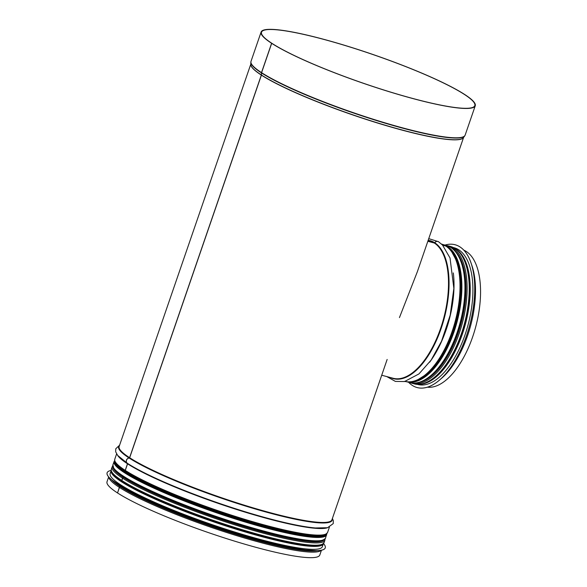 <?xml version="1.0" encoding="UTF-8"?>
<svg xmlns="http://www.w3.org/2000/svg" width="587" height="587" viewBox="0 0 587 587"><rect width="100%" height="100%" fill="white"/><g stroke="black" fill="none" stroke-linecap="round" stroke-linejoin="round"><path stroke-width="0.88" d="M399.446 317.596L417.364 271.693L463.598 137.417M120.717 486.784L120.357 486.762A0.895 0.778 122.9 0 0 119.44 487.423L117.532 492.955A112.528 15.086 -161 0 0 234.807 541.199A112.528 15.086 -161 0 0 319.812 555.001L321.456 550.224M124.084 476.967L123.996 477.216A0.448 0.389 -57.1 0 1 123.541 477.547L123.527 477.547A0.895 0.778 122.9 0 0 122.617 478.207L121.817 480.511A0.895 0.778 122.9 0 0 122.162 481.509A111.787 14.991 -161 0 0 145.892 494.283L145.892 494.283A111.787 14.991 -161 0 0 281.452 540.965L281.452 540.965A111.787 14.991 -161 0 0 322.314 544.215M125.684 471.427A0.448 0.389 -57.1 0 1 125.823 471.904L125.552 472.696M271.979 43.409L271.986 43.379A112.792 15.123 -161 0 1 261.531 32.182A112.792 15.123 -161 0 1 373.105 54.606A112.792 15.123 -161 0 1 474.824 105.631A112.792 15.123 -161 0 1 389.621 91.792A112.792 15.123 -161 0 1 272.067 43.431L271.686 43.328L261.582 72.671A0.895 0.778 122.9 0 0 261.531 72.935L261.428 74.997A0.448 0.389 -57.1 0 1 261.406 75.129L129.661 457.743A0.448 0.389 -57.1 0 1 129.243 458.073A2.913 2.539 122.9 0 0 126.513 460.215A2.913 2.539 122.9 0 0 127.416 463.326A0.448 0.389 -57.1 0 1 127.57 463.818L125.295 470.407A0.895 0.778 122.9 0 0 125.647 471.405A111.787 14.991 -161 0 0 149.369 484.18L149.369 484.18A111.787 14.991 -161 0 0 284.937 530.861L284.937 530.861A111.787 14.991 -161 0 0 325.8 534.111M127.416 463.326A2.913 2.539 122.9 0 0 127.43 463.334L128.098 463.767A112.858 15.13 -161 0 1 127.43 463.334M271.986 43.379L271.605 43.277L261.501 72.619A0.895 0.785 123 0 0 261.45 72.883L261.347 74.945A0.448 0.389 -57 0 1 261.325 75.077L129.58 457.691A0.448 0.389 -57 0 1 129.162 458.021A2.913 2.539 123 0 0 126.432 460.157A2.913 2.539 123 0 0 127.328 463.275A2.913 2.539 123 0 0 127.35 463.282A0.448 0.389 -57 0 1 127.489 463.767L125.214 470.356A0.895 0.785 123 0 0 125.567 471.354C131.503 475.191 139.435 479.462 149.369 484.18A111.772 14.983 -161 0 0 149.377 484.18L149.369 484.18M125.662 471.42A0.448 0.389 -57 0 1 125.743 471.853L125.471 472.645M124.004 476.915L123.916 477.165A0.448 0.389 -57 0 1 123.461 477.495L123.453 477.495A0.895 0.785 123 0 0 122.536 478.148L121.736 480.459A0.895 0.785 123 0 0 122.081 481.457M120.636 486.733L120.276 486.711A0.895 0.785 123 0 0 119.359 487.371L117.547 492.926M271.605 43.277A113.24 15.181 -161 0 1 261.105 32.036A113.24 15.181 -161 0 1 373.119 54.547A113.24 15.181 -161 0 1 475.25 105.777A113.24 15.181 -161 0 1 389.702 91.88A113.24 15.181 -161 0 1 271.686 43.328M117.451 492.904A112.528 15.086 -161 0 1 107.017 481.736L108.668 476.96M427.828 241.294L434.314 243.011A0.448 0.389 123 0 0 434.784 242.798A2.913 2.539 -57 0 1 438.511 241.719L442.488 245.021L450.024 257.972L453.861 288.4L450.2 315.146L441.527 341.238L431.122 360.125L418.957 373.919L404.516 381.55L395.381 381.411L386.782 376.575M427.835 241.272L434.263 242.981A0.448 0.389 122.8 0 0 434.732 242.769A2.913 2.539 -57.2 0 1 438.452 241.683A2.913 2.539 -57.2 0 1 438.482 241.697M451.968 248.286A0.895 0.785 -57.2 0 1 452.885 247.919L454.984 248.477A0.895 0.785 -57.2 0 1 455.351 248.719M404.685 381.33C421.525 386.444 443.933 361.064 454.096 326.944C464.941 292.781 461.543 255.396 446.032 246.158A0.895 0.785 -57 0 0 445.834 246.07L442.686 245.234L445.782 246.034A0.895 0.785 -57.2 0 1 446.157 246.283M452.019 248.323A0.895 0.785 -57 0 1 452.929 247.956L455.035 248.514A0.895 0.785 -57 0 1 455.402 248.756M464.603 251.053L466.357 251.515A71.056 33.444 104.9 0 1 474.956 329.578A71.056 33.444 104.9 0 1 427.439 387.2M464.581 251.023L466.305 251.5A71.056 33.444 104.9 0 0 463.803 250.15M408.574 382.269A73.881 34.772 -75.1 0 0 417.174 387.567A73.881 34.772 -75.1 0 0 417.21 387.574A73.881 34.772 -75.1 0 0 469.769 325.081A73.881 34.772 -75.1 0 0 455.108 244.757A73.881 34.772 -75.1 0 0 455.086 244.75A73.881 34.772 -75.1 0 0 444.975 245.08M417.21 387.574L417.174 387.567A73.881 34.772 -75.1 0 0 469.732 325.073A73.881 34.772 -75.1 0 0 455.072 244.742L455.108 244.757M417.063 384.287L417.805 384.485A70.741 33.298 -75.1 0 0 468.132 324.648A70.741 33.298 -75.1 0 0 454.096 247.729L453.355 247.538M111.148 470.429A115.353 15.467 19 0 0 107.12 472.777A115.353 15.467 19 0 0 107.105 472.821A115.353 15.467 19 0 0 263.541 541.082A115.353 15.467 19 0 0 325.235 547.928A115.353 15.467 19 0 0 325.242 547.906A115.353 15.467 19 0 0 323.518 543.555M107.105 472.821L107.12 472.777A115.353 15.467 19 0 0 263.556 541.038A115.353 15.467 19 0 0 325.249 547.891L325.235 547.928M323.356 543.738A112.212 15.042 19 0 1 263.343 537.076A112.212 15.042 19 0 1 111.163 470.671L110.151 473.614A112.212 15.042 19 0 0 262.33 540.011A112.212 15.042 19 0 0 322.344 546.68L323.364 543.723M123.197 481.501A110.576 14.822 -161 0 1 122.096 480.782M261.501 72.619A113.24 15.181 -161 0 1 251.001 61.378L261.105 32.036M475.25 105.777L465.146 135.113A113.24 15.181 -161 0 1 379.598 121.223A113.24 15.181 -161 0 1 261.582 72.671M261.45 72.883A113.203 15.174 -161 0 1 250.84 62.303L251.001 61.378M261.428 74.997A112.55 15.086 -161 0 0 376.458 122.551A112.55 15.086 -161 0 0 463.429 137.637L464.706 135.942A113.203 15.174 -161 0 1 377.228 120.768A113.203 15.174 -161 0 1 261.531 72.935M261.347 74.945A112.55 15.086 -161 0 1 250.803 64.423L250.84 62.303M261.325 75.077A112.528 15.086 -161 0 1 250.803 64.247M463.539 137.497A112.528 15.086 -161 0 1 377.456 122.999A112.528 15.086 -161 0 1 261.406 75.129M129.58 457.691A112.528 15.086 -161 0 1 119.146 446.524L250.803 64.152M387.149 359.449L331.934 519.788A112.528 15.086 -161 0 1 246.929 505.987A112.528 15.086 -161 0 1 129.661 457.743M129.162 458.021A112.858 15.13 -161 0 1 119.381 445.834M332.169 519.106A112.858 15.13 -161 0 1 250.832 507.667A112.858 15.13 -161 0 1 129.243 458.073M315.307 527.962A112.858 15.13 -161 0 1 314.258 527.867A112.858 15.13 -161 0 1 218.665 503.132A112.858 15.13 -161 0 1 128.098 463.767M127.489 463.767A112.528 15.086 -161 0 1 117.745 455.519M327.502 527.742A112.528 15.086 -161 0 1 235.945 509.274A112.528 15.086 -161 0 1 127.57 463.818M125.214 470.356A112.528 15.086 -161 0 1 114.788 459.188L116.593 453.927M329.388 527.199L327.575 532.453A112.528 15.086 -161 0 1 242.57 518.651A112.528 15.086 -161 0 1 125.295 470.407M288.004 531.536A111.772 14.983 -161 0 1 284.937 530.861C308.564 535.476 322.989 538.55 327.575 532.453M286.676 531.242L284.93 530.861A111.772 14.983 -161 0 1 149.377 484.18M125.743 471.853A111.405 14.939 -161 0 1 115.874 463.319M324.171 535.036A111.405 14.939 -161 0 1 234.11 517.22A111.405 14.939 -161 0 1 125.823 471.904M123.916 477.165A111.405 14.939 -161 0 1 114.722 469.629M321.192 540.73A111.405 14.939 -161 0 1 229.678 521.704A111.405 14.939 -161 0 1 123.996 477.216M112.975 466.922A111.787 14.991 -161 0 0 123.453 477.495A111.772 14.983 -161 0 1 112.99 466.951M324.215 539.68A111.772 14.983 -161 0 1 238.102 524.873A111.772 14.983 -161 0 1 123.541 477.547A111.787 14.991 -161 0 0 238.175 524.895A111.787 14.991 -161 0 0 324.229 539.666M122.536 478.148A112.528 15.086 -161 0 1 112.102 466.981L112.77 465.887M325.037 538.976L324.89 540.253A112.528 15.086 -161 0 1 239.885 526.444A112.528 15.086 -161 0 1 122.617 478.207M121.736 480.459A112.528 15.086 -161 0 1 111.303 469.292L112.102 466.981M324.89 540.253L324.097 542.564A112.528 15.086 -161 0 1 239.092 528.755A112.528 15.086 -161 0 1 121.817 480.511M120.276 486.711A111.787 14.991 -161 0 1 111.508 479.718M317.516 550.65A111.787 14.991 -161 0 1 225.019 530.956A111.787 14.991 -161 0 1 120.357 486.762M119.359 487.371A112.528 15.086 -161 0 1 108.822 477.143M321.214 550.276A112.528 15.086 -161 0 1 233.494 534.669A112.528 15.086 -161 0 1 119.44 487.423M434.314 243.011A71.056 33.444 104.9 0 1 442.231 323.378A71.056 33.444 104.9 0 1 393.158 378.27L381.711 375.232M428.099 240.509L429.611 240.912A71.056 33.444 104.9 0 1 434.263 242.981M434.784 242.798A71.387 33.598 104.9 0 1 441.71 326.79A71.387 33.598 104.9 0 1 390.414 377.544M428.172 240.31A71.387 33.598 104.9 0 1 434.732 242.769M453.318 272.911A71.056 33.444 104.9 0 1 429.625 362.223M445.834 246.07A71.056 33.444 104.9 0 1 453.876 326.027A71.056 33.444 104.9 0 1 405.074 381.425M441.527 244.075A71.056 33.444 104.9 0 1 445.782 246.034M453.89 255.477A70.315 33.092 104.9 0 1 455.651 321.338A70.315 33.092 104.9 0 1 421.473 377.661M458.572 267.988A69.934 32.916 104.9 0 1 431.738 369.12M461.257 262.154A69.934 32.916 104.9 0 1 431.174 375.511M453.641 249.71A70.308 33.092 104.9 0 1 461.235 322.821A70.308 33.092 104.9 0 1 418.392 382.548M453.538 249.614A70.315 33.092 104.9 0 1 461.243 322.821A70.315 33.092 104.9 0 1 418.26 382.577M452.929 247.956A71.056 33.444 104.9 0 1 460.846 328.316A71.056 33.444 104.9 0 1 411.781 383.216L410.093 382.665M446.494 245.491L448.233 245.85A71.056 33.444 104.9 0 1 452.885 247.919M455.035 248.514A71.056 33.444 104.9 0 1 462.952 328.874A71.056 33.444 104.9 0 1 413.886 383.773L411.781 383.216M448.233 245.85L450.332 246.408A71.056 33.444 104.9 0 1 454.984 248.477M463.092 257.92A70.315 33.092 104.9 0 1 464.853 323.782A70.315 33.092 104.9 0 1 430.667 380.105M471.427 264.194A71.056 33.444 104.9 0 1 441.013 378.784M413.402 381.367A70.381 33.129 -75.1 0 0 456.444 321.544A70.381 33.129 -75.1 0 0 448.725 248.257M447.323 247.068A70.521 33.188 104.9 0 1 456.503 321.566A70.521 33.188 104.9 0 1 411.597 381.704M443.009 244.559L446.069 245.373A70.968 33.4 104.9 0 1 460.149 322.527A70.968 33.4 104.9 0 1 409.667 382.555L406.387 381.682A70.968 33.4 -75.1 0 0 406.608 381.748A70.968 33.4 -75.1 0 0 457.09 321.72A70.968 33.4 -75.1 0 0 443.009 244.559L442.789 244.5M429.875 376.406A70.521 33.188 -75.1 0 0 460.575 260.738M113.364 467.472A111.985 15.013 19 0 0 214.182 516.149A111.985 15.013 19 0 0 323.591 539.864M325.521 538.14A112.44 15.071 -161 0 1 214.306 515.79A112.44 15.071 -161 0 1 112.902 464.926L113.775 468.433C116.49 472.264 123.703 477.275 135.406 483.475C154.33 493.373 178.771 503.639 208.723 514.256C242.519 526.04 271.443 534.207 295.496 538.741C312.489 542.183 322.505 541.984 325.521 538.14L326.805 533.656M114.648 460.604L114.061 461.565A112.44 15.071 19 0 0 215.458 512.429A112.44 15.071 19 0 0 326.68 534.779M114.788 461.243A111.853 14.998 19 0 0 215.634 511.93A111.853 14.998 19 0 0 326.306 534.075M326.475 533.95A111.985 15.013 -161 0 1 215.627 511.952A111.985 15.013 -161 0 1 114.736 461.044M419.081 384.309A70.741 33.298 -75.1 0 0 465.454 323.936A70.741 33.298 -75.1 0 0 455.108 248.521M112.543 480.555A111.765 14.983 19 0 0 261.567 541.574A111.765 14.983 19 0 0 316.188 550.679M114.913 482.323A112.212 15.042 19 0 0 261.897 541.273A112.212 15.042 19 0 0 313.231 550.606M115.749 476.864A111.765 14.983 19 0 0 263.299 536.533A111.765 14.983 19 0 0 315.938 545.793M464.706 135.942L465.146 135.113M315.241 527.962L327.553 527.728L333.233 523.604L333.328 520.64L332.396 518.46M127.328 463.275L117.635 455.387L115.676 451.792L115.771 448.754L119.601 445.188M125.493 471.31C117.694 466.489 114.127 462.446 114.788 459.188M325.411 535.293L325.704 534.441C323.987 540.348 289.391 534.926 245.513 521.579C212.729 511.6 182.836 500.564 155.841 488.465C139.611 481.091 127.981 474.773 120.966 469.519C115.712 464.985 113.739 462.446 115.037 461.903L114.744 462.754M122.096 481.472C128.025 485.295 135.957 489.565 145.892 494.283M122.015 481.421C114.216 476.593 110.65 472.55 111.303 469.292M324.097 542.564C319.504 548.654 305.086 545.587 281.452 540.965M438.452 241.683L428.745 238.645M445.981 246.122L441.138 243.972M455.182 248.565L450.332 246.408M455.233 248.602C470.737 257.84 474.135 295.224 463.29 329.38C453.127 363.507 430.726 388.88 413.886 383.773M451.44 251.258L457.765 263.13L460.868 279.977L460.399 300.111L456.392 321.537L449.253 342.126L439.678 359.838L428.627 372.936L417.247 380.105M446.069 245.373C465.33 249.328 471.09 291.9 458.131 330.246C447.727 363.478 425.766 387.515 409.667 382.555M114.061 461.565L112.902 464.926M316.613 550.672L295.555 549.168L261.597 541.588L215.495 527.603L169.408 510.455L132.552 493.579L112.205 480.291"/></g></svg>
